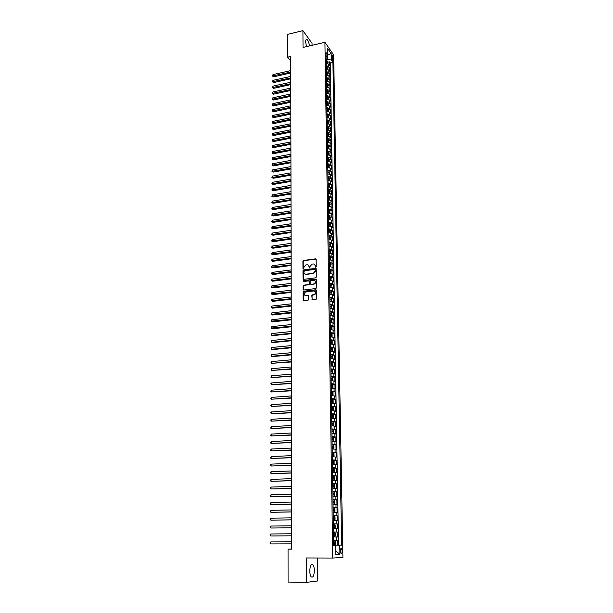 <?xml version="1.0" encoding="UTF-8"?>
<svg xmlns="http://www.w3.org/2000/svg" width="613" height="613" viewBox="0 0 613 613"><rect width="100%" height="100%" fill="white"/><g stroke="black" fill="none" stroke-linecap="round" stroke-linejoin="round"><path stroke-width="0.92" d="M315.764 267.23L316.224 266.686L316.147 259.46L315.473 258.87L303.535 260.479L302.914 261.238L302.96 268.433L303.466 268.839L303.879 267.375L305.818 264.954L306.967 264.793C308.247 264.755 308.96 265.383 309.098 266.686L309.619 268.034L310.032 266.563L311.971 264.134L313.128 263.973C314.423 263.935 315.136 264.571 315.281 265.873L315.764 267.23M314.346 570.55C314.277 567.715 313.779 565.745 312.86 564.642C311.067 563.699 310.04 565.807 309.764 570.971C309.841 573.814 310.331 575.791 311.251 576.902C313.059 577.829 314.094 575.707 314.346 570.55M309.442 45.929C308.99 42.711 308.17 40.55 306.99 39.47C306.148 39.04 305.703 39.853 305.665 41.899L306.485 46.626M342.138 550.865L341.533 548.413C340.866 548.03 340.491 548.873 340.422 550.934L341.02 553.386C341.694 553.761 342.062 552.918 342.138 550.865M311.825 299.144L312.5 299.765L316.04 299.336L316.576 298.592L316.484 290.378L315.802 289.765L303.657 291.236L303.106 291.987L303.159 300.155L303.826 300.768L308.04 300.27L308.569 299.519L308.538 296.018L307.864 295.397L305.849 295.642C303.642 294.861 303.535 293.642 305.527 292.003L313.749 290.983C315.963 291.75 316.086 292.96 314.117 294.631L312.331 294.884L311.795 295.627L312.247 299.742M312.063 45.316L312.048 43.331L302.922 30.65L303.037 47.431L324.928 42.305L332.767 558.052L306.462 557.96L306.63 582.35L288.079 582.074L288.056 549.164L291.704 549.156L290.731 56.465L287.666 57.178L290.738 61.062M302.922 30.65L287.65 34.343L287.666 57.178M315.672 277.819L316.339 277.045L316.247 268.961L315.572 268.364L303.634 269.919L302.975 270.685L303.029 278.731L303.688 279.329L315.672 277.819M316.369 279.628L316.454 287.781L315.902 288.531L303.757 290.01L303.09 289.405L303.067 285.926L303.634 285.175L308.584 284.562L309.243 283.788L309.228 281.482L308.554 280.884L303.504 281.513L303.443 280.562L315.687 279.022L316.369 279.628M333.664 545.149L337.648 545.141L337.564 540.206L336.575 540.214L336.522 536.927L333.541 536.942M336.522 536.927L337.51 536.934L337.426 532.023L333.464 532.061M333.464 532.007L336.445 532.007L336.391 528.735L337.372 528.766L337.296 523.885L333.334 523.931M333.334 523.824L336.307 523.847L336.253 520.59L337.234 520.644L337.158 515.786L333.211 515.855M333.211 515.686L336.169 515.725L336.123 512.491L337.104 512.56L337.02 507.733L333.089 507.809M333.081 507.595L336.039 507.648L335.985 504.43L336.966 504.522L336.882 499.725L332.959 499.817M332.959 499.541L335.909 499.61L335.855 496.407L336.828 496.53L336.752 491.749L332.836 491.856M332.836 491.526L335.778 491.618L335.725 488.431L336.698 488.576L336.621 483.826L332.713 483.941M332.706 483.557L335.64 483.665L335.595 480.5L336.568 480.661L336.483 475.933L332.591 476.071L333.832 476.155L334.376 477.044L334.414 479.412L333.909 480.086L332.652 480.033M332.583 475.634L335.51 475.757L335.464 472.6L336.43 472.792L336.353 468.087L332.997 468.217M332.461 467.75L335.38 467.888L335.334 464.754L336.299 464.96L336.223 460.286L333.257 460.409M332.338 459.903L335.25 460.056L335.204 456.938L336.169 457.175L336.093 452.517L333.349 452.639M332.223 452.103L335.127 452.271L335.073 449.168L336.039 449.421L335.962 444.793L332.108 444.8M332.1 444.341L334.997 444.525L334.943 441.437L335.909 441.712L335.832 437.107L333.234 437.245M331.978 436.617L334.867 436.816L334.821 433.743L335.778 434.042L335.702 429.46L333.127 429.606M331.863 428.931L334.744 429.146L334.69 426.096L335.648 426.41L335.572 421.851L333.02 422.005M331.74 421.284L334.614 421.522L334.568 418.48L335.526 418.825L335.449 414.288L332.92 414.442M331.625 413.683L334.491 413.928L334.445 410.909L335.395 411.269L335.319 406.756L332.813 406.925M331.503 406.12L334.369 406.381L334.315 403.369L335.273 403.752L335.196 399.262L332.706 399.438M331.388 398.588L334.246 398.871L334.192 395.875L335.142 396.282L335.066 391.814L332.606 391.991M331.273 391.102L334.116 391.393L334.07 388.42L335.02 388.841L334.943 384.397L332.499 384.581M331.158 383.646L333.993 383.96L333.947 380.995L334.897 381.439L334.821 377.018L332.399 377.21M331.043 376.236L333.87 376.558L333.824 373.608L334.767 374.076L334.698 369.677L332.292 369.877M330.928 368.857L333.756 369.202L333.702 366.267L334.644 366.75L334.575 362.367L332.192 362.574M330.813 361.524L333.633 361.877L333.587 358.957L334.522 359.456L334.453 355.103L332.085 355.31M330.698 354.222L333.51 354.59L333.464 351.686L334.399 352.207L334.33 347.87L331.985 348.084M330.583 346.958L333.388 347.333L333.342 344.445L334.277 344.989L334.208 340.675L331.878 340.897M330.476 339.725L333.273 340.123L333.227 337.242L334.162 337.801L334.085 333.51L331.779 333.74M330.361 332.537L333.15 332.943L333.104 330.078L334.039 330.66L333.97 326.392L331.671 326.622M330.246 325.38L333.035 325.802L332.989 322.951L333.916 323.549L333.847 319.296L331.572 319.542M330.139 318.254L332.92 318.691L332.874 315.856L333.801 316.469L333.725 312.247L331.472 312.492M330.032 311.166L332.798 311.619L332.752 308.799L333.679 309.435L333.61 305.22L331.372 305.473M329.917 304.117L332.683 304.577L332.637 301.772L333.564 302.424L333.495 298.24L331.265 298.493M329.809 297.098L332.568 297.573L332.522 294.784L333.449 295.451L333.372 291.29L331.166 291.55M329.702 290.118L332.453 290.608L332.407 287.826L333.326 288.516L333.257 284.371L331.066 284.639M329.595 283.168L332.338 283.673L332.292 280.907L333.211 281.612L333.143 277.482L330.966 277.758M329.488 276.256L332.223 276.769L332.177 274.019L333.097 274.739L333.028 270.632L330.867 270.915M329.38 269.375L332.116 269.904L332.07 267.168L332.982 267.904L332.913 263.82L330.759 264.096M329.273 262.533L332.001 263.069L331.955 260.349L332.867 261.1L332.798 257.031L330.66 257.322M329.166 255.721L331.886 256.265L331.84 253.56L332.752 254.326L332.683 250.28L330.56 250.571M329.058 248.939L331.779 249.499L331.733 246.801L332.637 247.591L332.575 243.56L330.461 243.859M328.959 242.189L331.664 242.763L331.618 240.081L332.53 240.878L332.461 236.871L330.361 237.177M328.852 235.476L331.556 236.059L331.51 233.392L332.415 234.204L332.346 230.22L330.269 230.526M328.744 228.795L331.441 229.392L331.395 226.733L332.3 227.569L332.238 223.592L330.169 223.906M328.645 222.144L331.334 222.749L331.288 220.105L332.192 220.956L332.123 217.002L330.07 217.316M328.537 215.523L331.227 216.144L331.181 213.508L332.077 214.374L332.016 210.443L329.97 210.765M328.438 208.933L331.112 209.569L331.074 206.949L331.97 207.83L331.901 203.914L329.871 204.236M328.338 202.374L331.005 203.026L330.966 200.413L331.863 201.309L331.794 197.417L329.779 197.738M328.239 195.853L330.897 196.505L330.859 193.915L331.748 194.827L331.687 190.95L329.679 191.279M328.131 189.356L330.79 190.022L330.752 187.44L331.641 188.367L331.579 184.513L329.579 184.842M328.032 182.896L330.683 183.571L330.645 181.004L331.533 181.946L331.472 178.099L329.488 178.444M327.932 176.46L330.583 177.149L330.537 174.59L331.426 175.548L331.365 171.724L329.388 172.069M327.832 170.062L330.476 170.759L330.43 168.207L331.319 169.18L331.258 165.38L329.296 165.725M327.733 163.686L330.369 164.399L330.33 161.863L331.212 162.843L331.15 159.058L329.196 159.411M327.633 157.342L330.261 158.062L330.223 155.541L331.104 156.537L331.043 152.767L329.104 153.127M327.541 151.028L330.162 151.763L330.116 149.25L330.997 150.262L330.936 146.515L329.005 146.867M327.442 144.745L330.055 145.488L330.016 142.99L330.897 144.017L330.836 140.285L328.913 140.645M327.342 138.492L329.955 139.243L329.917 136.753L330.79 137.795L330.729 134.078L328.821 134.446M327.25 132.27L329.848 133.029L329.809 130.554L330.683 131.611L330.622 127.91L328.729 128.278M327.181 128.27L328.016 128.109L328.07 128.868L327.357 128.538M327.15 126.071L329.748 126.845L329.71 124.378L330.583 125.443L330.522 121.765L328.629 122.133M327.051 119.903L329.648 120.684L329.61 118.232L330.476 119.313L330.415 115.642L328.537 116.018M326.959 113.765L329.549 114.554L329.503 112.11L330.376 113.206L330.315 109.558L328.445 109.934M326.867 107.65L329.449 108.455L329.403 106.018L330.277 107.129L330.215 103.497L328.353 103.881M326.767 101.566L329.342 102.379L329.304 99.957L330.169 101.084L330.108 97.467L328.261 97.85L327.771 96.616L326.683 96.126M326.675 95.513L329.242 96.333L329.204 93.927L330.07 95.061L330.009 91.46L328.162 91.85L327.679 90.601L326.591 90.103M326.583 89.483L329.143 90.318L329.104 87.92L329.97 89.061L329.909 85.483L328.07 85.874M326.491 83.483L329.051 84.326L329.005 81.935L329.871 83.1L329.809 79.529L327.97 79.928M326.392 77.514L328.951 78.364L328.913 75.981L329.771 77.154L329.71 73.606L327.878 74.004M326.3 71.568L328.852 72.426L328.813 70.058L329.671 71.238L329.61 67.706L328.752 66.51L326.208 65.645M327.779 68.112L329.61 67.706M331.679 55.99L332.644 60.327L333.12 58.051L332.169 55.001L331.679 55.99M324.928 42.305L333.641 54.902L342.928 557.424L332.767 558.052M337.648 545.141L341.656 545.11L332.905 62.35L331.273 60.043L327.84 59.277L326.116 59.66M341.656 545.11L339.778 545.156L339.939 554.275L335.771 554.489L335.618 545.256L333.671 545.294L326.009 52.565L327.687 54.948L327.58 48.442L331.166 53.592L331.273 60.043M338.552 545.118L330.292 62.932L329.51 61.836L329.572 65.353L328.714 64.158L326.177 63.285M328.852 72.426L329.71 73.606M328.951 78.364L329.809 79.529M329.051 84.326L329.909 85.483M329.143 90.318L330.009 91.46M329.242 96.333L330.108 97.467M329.342 102.379L330.215 103.497M329.449 108.455L330.315 109.558M329.549 114.554L330.415 115.642M329.648 120.684L330.522 121.765M329.748 126.845L330.622 127.91M329.848 133.029L330.729 134.078M329.955 139.243L330.836 140.285M330.055 145.488L330.936 146.515M330.162 151.763L331.043 152.767M330.261 158.062L331.15 159.058M330.369 164.399L331.258 165.38M330.476 170.759L331.365 171.724M330.583 177.149L331.472 178.099M330.683 183.571L331.579 184.513M330.79 190.022L331.687 190.95M330.897 196.505L331.794 197.417M331.005 203.026L331.901 203.914M331.112 209.569L332.016 210.443M331.227 216.144L332.123 217.002M331.334 222.749L332.238 223.592M331.441 229.392L332.346 230.22M331.556 236.059L332.461 236.871M331.664 242.763L332.575 243.56M331.779 249.499L332.683 250.28M331.886 256.265L332.798 257.031M332.001 263.069L332.913 263.82M332.116 269.904L333.028 270.632M332.223 276.769L333.143 277.482M332.338 283.673L333.257 284.371M332.453 290.608L333.372 291.29M332.568 297.573L333.495 298.24M332.683 304.577L333.61 305.22M332.798 311.619L333.725 312.247M332.92 318.691L333.847 319.296M333.035 325.802L333.97 326.392M333.15 332.943L334.085 333.51M333.273 340.123L334.208 340.675M333.388 347.333L334.33 347.87M333.51 354.59L334.453 355.103M333.633 361.877L334.575 362.367M333.756 369.202L334.698 369.677M333.87 376.558L334.821 377.018M333.993 383.96L334.943 384.397M334.116 391.393L335.066 391.814M334.246 398.871L335.196 399.262M334.369 406.381L335.319 406.756M334.491 413.928L335.449 414.288M334.614 421.522L335.572 421.851M334.744 429.146L335.702 429.46M334.867 436.816L335.832 437.107M334.997 444.525L335.962 444.793M335.127 452.271L336.093 452.517M335.25 460.056L336.223 460.286M335.38 467.888L336.353 468.087M335.51 475.757L336.483 475.933M335.64 483.665L336.621 483.826M335.778 491.618L336.752 491.749M335.909 499.61L336.882 499.725M336.039 507.648L337.02 507.733M336.169 515.725L337.158 515.786M336.307 523.847L337.296 523.885M336.445 532.007L337.426 532.023M339.939 554.275L335.709 551.003L335.717 545.187L333.664 545.195M327.84 59.277L327.649 54.994M327.449 55.239L331.166 53.592M326.078 56.879L327.687 54.948M306.63 582.35L317.534 580.994L317.296 557.999M291.704 549.049L288.056 549.164M333.671 545.233L335.618 545.256M327.687 62.242L329.51 61.836M330.292 62.932L332.905 62.35M328.813 70.058L326.269 69.192M328.913 75.981L326.361 75.131M329.005 81.935L326.453 81.092M329.104 87.92L326.545 87.084M329.204 93.927L326.637 93.099M329.304 99.957L326.729 99.145M329.403 106.018L326.829 105.214M329.503 112.11L326.921 111.313M329.61 118.232L327.058 117.443M329.71 124.378L327.181 123.596M329.809 130.554L327.204 129.787M329.917 136.753L327.304 136.002M330.016 142.99L327.403 142.239M330.116 149.25L327.694 148.515M330.223 155.541L327.595 154.813M330.33 161.863L327.694 161.15M330.43 168.207L327.794 167.51M330.537 174.59L327.894 173.9M330.645 181.004L327.993 180.322M330.752 187.44L328.093 186.766M330.859 193.915L328.193 193.248M330.966 200.413L328.292 199.761M331.074 206.949L328.399 206.305M331.181 213.508L328.499 212.88M331.288 220.105L328.606 219.492M331.395 226.733L328.706 226.128M331.51 233.392L328.813 232.794M331.618 240.081L328.913 239.499M331.733 246.801L329.02 246.234M331.84 253.56L329.127 253M331.955 260.349L329.227 259.805M332.07 267.168L329.334 266.632M332.177 274.019L329.442 273.498M332.292 280.907L329.549 280.402M332.407 287.826L329.656 287.336M332.522 294.784L329.763 294.301M332.637 301.772L329.878 301.305M332.752 308.799L329.986 308.347M332.874 315.856L330.093 315.419M332.989 322.951L330.208 322.522M333.104 330.078L330.315 329.664M333.227 337.242L330.43 336.844M333.342 344.445L330.537 344.062M333.464 351.686L330.652 351.31M333.587 358.957L330.782 358.597M333.702 366.267L330.882 365.923M333.824 373.608L330.997 373.279M333.947 380.995L331.112 380.681M334.07 388.42L331.227 388.113M334.192 395.875L331.342 395.592M334.315 403.369L331.457 403.101M334.445 410.909L331.572 410.649M334.568 418.48L331.694 418.242M334.69 426.096L331.809 425.866M334.821 433.743L331.932 433.537M334.943 441.437L332.054 441.245M335.073 449.168L332.169 448.992M335.204 456.938L332.292 456.777M335.334 464.754L332.415 464.608M335.464 472.6L332.537 472.477M335.595 480.5L332.66 480.385M335.725 488.431L332.782 488.339M335.855 496.407L332.905 496.331M335.985 504.43L333.035 504.369M336.123 512.491L333.158 512.445M336.253 520.59L333.288 520.567M336.391 528.735L333.411 528.728M333.587 540.237L336.575 540.214M335.717 545.187L339.778 545.156M315.611 267.222L314.684 264.448M308.492 265.253L309.435 268.034M316.04 259.115L303.81 260.686L303.19 261.445L303.289 268.839M316.139 268.601L303.849 270.134L303.251 270.892L303.427 279.306M315.32 269.835L314.852 269.413L304.324 270.785L303.91 272.302C304.048 273.605 304.761 274.241 306.04 274.21L313.45 273.245L315.335 270.823L315.274 269.628M304.822 273.973L306.04 274.21M315.595 270.034L315.603 271.03L313.726 273.452L306.316 274.409M309.098 281.106L309.519 283.98L308.952 284.731L303.91 285.367L303.351 286.118L303.504 289.987M316.239 279.252L303.78 280.746L303.374 281.513M313.641 283.934L313.902 283.88C315.94 282.241 315.841 281.03 313.611 280.248L310.73 280.616L310.155 281.367L310.178 283.673L310.852 284.279L314.178 284.08C315.864 283.091 316.101 281.949 314.89 280.639M313.917 284.125L311.12 284.47M315.005 291.359C316.247 292.631 316.04 293.788 314.385 294.815L312.607 295.068L312.063 295.818L312.101 299.328M304.906 295.474L305.849 295.642M308.4 295.612L306.125 295.826M316.346 289.98L303.941 291.428L303.381 292.171L303.581 300.753M327.702 63.499L327.204 60.909L326.131 60.38M290.761 70.61L273 74.594L272.992 76.035L273.659 76.817L290.761 72.993M326.154 62.204L327.043 62.534L326.967 61.79L326.147 61.499M273.659 76.817L272.425 76.012L290.761 72.058M272.425 76.012L273 74.594M327.802 69.407L327.296 66.794L326.223 66.273M290.769 76.41L272.969 80.357L272.961 81.805L273.636 82.571L290.777 78.786M326.246 68.104L327.135 68.426L327.058 67.683L326.239 67.392M273.636 82.571L272.394 81.774L290.777 77.866M272.394 81.774L272.969 80.357M327.894 75.338L327.388 72.702L326.315 72.188M290.784 82.234L272.946 86.142L272.938 87.598L273.605 88.356L290.784 84.609M326.338 74.027L327.227 74.349L327.15 73.606L326.331 73.315M273.605 88.356L272.371 87.559L290.784 83.697M272.371 87.559L272.946 86.142M327.993 81.299L327.495 78.671L326.407 78.135M290.792 88.088L272.915 91.958L272.908 93.414L273.582 94.164L290.8 90.463M327.495 78.671L327.541 81.177M326.43 79.981L327.319 80.295L327.25 79.552L326.423 79.269M273.582 94.164L272.341 93.368L290.8 89.552M272.341 93.368L272.915 91.958M328.093 87.284L327.58 84.609L326.499 84.104M290.807 93.965L272.885 97.789L272.877 99.252L273.551 100.003L290.807 96.333M326.53 85.958L327.411 86.272L327.342 85.521L326.514 85.238M273.551 100.003L272.31 99.206L290.807 95.436M272.31 99.206L272.885 97.789M328.185 93.299L328.162 91.827M290.815 99.865L272.862 103.658L272.854 105.122L273.528 105.865L290.823 102.233M326.622 91.965L327.503 92.272L327.434 91.521L326.606 91.245M273.528 105.865L272.279 105.068L290.823 101.352M272.279 105.068L272.862 103.658M328.284 99.337L328.261 97.842M290.83 105.796L272.831 109.543L272.823 111.022L273.498 111.75L290.83 108.164M326.714 98.003L327.595 98.302L327.534 97.551L326.706 97.275M273.498 111.75L272.249 110.961L290.83 107.283M272.249 110.961L272.831 109.543M328.384 105.413L327.871 102.67L326.775 102.179M290.838 111.758L272.8 115.459L272.793 116.945L273.475 117.665L290.846 114.118M326.806 104.064L327.694 104.363L327.626 103.605L326.798 103.336M273.475 117.665L272.218 116.876L290.846 113.252M272.218 116.876L272.8 115.459M328.484 111.505L327.978 108.777L326.875 108.263M290.853 117.742L272.777 121.397L272.77 122.891L273.444 123.604L290.853 120.094M326.905 110.156L327.786 110.447L327.725 109.689L326.89 109.421M273.444 123.604L272.187 122.815L290.853 119.244M272.187 122.815L272.777 121.397M328.576 117.635L328.078 114.876L326.967 114.37M290.861 123.749L272.747 127.366L272.739 128.868L273.421 129.565L290.869 126.102M328.078 114.876L328.116 117.527M326.997 116.271L327.878 116.562L327.825 115.803L326.99 115.535M273.421 129.565L272.164 128.784L290.869 125.259M272.164 128.784L272.747 127.366M328.675 123.788L328.177 121.006L327.066 120.508M290.876 129.787L272.716 133.366L272.708 134.868L273.39 135.565L290.884 132.14M327.097 122.416L327.978 122.7L327.917 121.941L327.081 121.681M273.39 135.565L272.134 134.776L290.876 131.305M272.134 134.776L272.716 133.366M328.775 129.971L328.261 127.136L327.158 126.676M290.891 135.856L272.685 139.389L272.678 140.898L273.36 141.58L290.891 138.201M328.016 128.109L327.181 127.849M273.36 141.58L272.103 140.798L290.891 137.373M272.103 140.798L272.685 139.389M328.882 136.178L328.361 133.327L327.258 132.868M290.899 141.948L272.655 145.434L272.655 146.951L273.337 147.626L290.907 144.293M327.288 134.791L328.17 135.067L328.116 134.301L327.273 134.048M273.337 147.626L272.072 146.852L290.899 143.473M272.072 146.852L272.655 145.434M328.982 142.423L328.461 139.542L327.35 139.09M290.914 148.07L272.632 151.511L272.624 153.035L273.306 153.702L290.914 150.407M327.38 141.028L328.269 141.297L328.216 140.53L327.373 140.277M273.306 153.702L272.042 152.928L290.914 149.603M272.042 152.928L272.632 151.511M329.081 148.691L328.56 145.787L327.449 145.342M290.922 154.215L272.601 157.618L272.593 159.142L273.283 159.801L290.93 156.553M327.48 147.289L328.361 147.557L328.315 146.783L327.465 146.538M273.283 159.801L272.011 159.028L290.93 155.756M272.011 159.028L272.601 157.618M329.181 154.989L328.66 152.062L327.549 151.626M290.937 160.391L272.57 163.748L272.563 165.28L273.252 165.931L290.937 162.721M327.58 153.579L328.461 153.84L328.415 153.066L327.564 152.821M273.252 165.931L271.98 165.165L290.937 161.939M271.98 165.165L272.57 163.748M329.281 161.319L328.767 158.399L327.649 157.939M290.945 166.598L272.54 169.908L272.532 171.448L273.222 172.092L290.953 168.927M328.767 158.399L328.813 161.219M327.679 159.901L328.56 160.154L328.514 159.38L327.664 159.135M273.222 172.092L271.95 171.318L290.953 168.154M271.95 171.318L272.54 169.908M329.388 167.678L328.875 164.728L327.74 164.276M290.96 172.835L272.509 176.092L272.501 177.647L273.199 178.276L290.968 175.157M327.771 166.246L328.66 166.498L328.614 165.725L327.763 165.487M273.199 178.276L271.919 177.509L290.96 174.398M271.919 177.509L272.509 176.092M329.488 174.061L328.974 171.096L327.84 170.644M290.976 179.096L272.478 182.306L272.471 183.869L273.168 184.49L290.976 181.41M327.871 172.628L328.76 172.874L328.714 172.092L327.863 171.862M273.168 184.49L271.881 183.724L290.976 180.666M271.881 183.724L272.478 182.306M329.595 180.483L329.066 177.463L327.94 177.05M290.983 185.387L272.448 188.551L272.44 190.122L273.137 190.727L290.991 187.701M327.97 179.034L328.852 179.28L328.821 178.498L327.963 178.268M273.137 190.727L271.85 189.969L290.991 186.965M271.85 189.969L272.448 188.551M329.694 186.934L329.181 183.915L328.039 183.479M328.491 186.773L328.093 186.704M290.999 191.708L272.417 194.827L272.41 196.398L273.107 197.003L290.999 194.014M329.181 183.915L329.227 186.835M328.07 185.478L328.951 185.716L328.92 184.927L328.062 184.705M273.107 197.003L271.82 196.244L290.999 193.294M271.82 196.244L272.417 194.827M329.802 193.409L329.281 190.367L328.147 189.938M328.622 193.256L328.193 193.179M291.014 198.06L272.387 201.125L272.379 202.711L273.084 203.301L291.014 200.359M328.177 191.946L329.058 192.175L329.02 191.394L328.162 191.172M273.084 203.301L271.789 202.543L291.014 199.646M271.789 202.543L272.387 201.125M329.909 199.922L329.388 196.85L328.246 196.428M328.76 199.769L328.292 199.685M291.022 204.436L272.364 207.462L272.356 209.048L273.053 209.631L291.029 206.734M328.277 198.451L329.158 198.673L329.127 197.884L328.261 197.67M273.053 209.631L271.758 208.872L291.029 206.037M271.758 208.872L272.364 207.462M329.978 206.451L329.488 203.37L328.346 202.949M328.897 206.313L328.399 206.221M291.037 210.849L272.333 213.822L272.325 215.416L273.023 215.983L291.037 213.14M328.376 204.98L329.258 205.202L329.227 204.413L328.361 204.19M273.023 215.983L271.728 215.232L291.037 212.45M271.728 215.232L272.333 213.822M330.047 213.017L329.595 209.914L328.445 209.508M329.035 212.887L328.499 212.795M291.045 217.286L272.302 220.205L272.287 221.814L272.992 222.373L291.052 219.577M328.476 211.546L329.357 211.761L329.334 210.964L328.468 210.757M272.992 222.373L271.697 221.622L291.052 218.902M271.697 221.622L272.302 220.205M330.116 219.615L330.192 217.592L329.687 216.466L328.553 216.09M329.173 219.5L328.599 219.393M291.06 223.753L272.264 226.626L272.256 228.235L272.969 228.787L291.068 226.044M328.583 218.136L329.457 218.351L329.434 217.554L328.568 217.347M272.969 228.787L271.659 228.044L291.068 225.377M271.659 228.044L272.264 226.626M330.192 226.243L330.3 224.197L329.794 223.071L328.652 222.703M329.311 226.136L328.706 226.028M291.075 230.25L272.233 233.078L272.226 234.695L272.938 235.239L291.075 232.534M328.683 224.764L329.564 224.971L329.541 224.174L328.675 223.967M272.938 235.239L271.628 234.495L291.075 231.883M271.628 234.495L272.233 233.078M330.269 232.902L330.407 230.833L329.894 229.714L328.76 229.354M329.449 232.81L328.806 232.687M291.083 236.787L272.203 239.553L272.195 241.177L272.908 241.714L291.091 239.062M328.79 231.423L329.664 231.622L329.648 230.817L328.775 230.618M272.908 241.714L271.597 240.97L291.091 238.419M271.597 240.97L272.203 239.553M330.346 239.599L330.514 237.499L330.001 236.388L328.859 236.036M329.587 239.514L328.913 239.384M291.098 243.346L272.172 246.066L272.164 247.698L272.877 248.219L291.106 245.621M328.89 238.112L329.771 238.311L329.756 237.507L328.882 237.308M272.877 248.219L271.567 247.483L291.106 244.993M271.567 247.483L272.172 246.066M330.43 246.326L330.622 244.196L330.108 243.093L328.966 242.748M329.733 246.25L329.02 246.112M291.114 249.935L272.141 252.602L272.134 254.242L272.846 254.755L291.114 252.204M328.997 244.832L329.871 245.024L329.863 244.219L328.982 244.028M272.846 254.755L271.528 254.02L291.114 251.591M271.528 254.02L272.141 252.602M330.507 253.085L330.729 250.932L330.215 249.828L329.066 249.491M329.871 253.016L329.12 252.878M291.129 256.563L272.111 259.176L272.103 260.824L272.816 261.322L291.129 258.824M329.104 251.591L329.978 251.774L329.97 250.962L329.089 250.778M329.97 250.962L329.097 251.085L329.97 250.962M272.816 261.322L271.498 260.594L291.129 258.219M271.498 260.594L272.111 259.176M330.591 259.881L330.836 257.698L330.338 256.625L329.173 256.272M303.075 260.77L303.535 260.479M330.016 259.82L329.227 259.667M291.137 263.215L272.08 265.774L272.072 267.429L272.785 267.919L291.144 265.475M330.338 256.625L330.392 259.858M329.204 258.38L330.085 258.563L330.078 257.744L329.196 257.56M329.196 257.866L330.078 257.744L329.196 257.858M272.785 267.919L271.467 267.191L291.144 264.885M271.467 267.191L272.08 265.774M330.675 266.709L330.951 264.494L330.438 263.406L329.281 263.077M330.162 266.655L329.334 266.494M291.152 269.904L272.049 272.41L272.042 274.072L272.754 274.547L291.16 272.157M329.311 265.199L330.192 265.375L330.192 264.563L329.304 264.379M330.192 264.563L329.304 264.67L330.192 264.563M272.754 274.547L271.429 273.827L291.152 271.574M271.429 273.827L272.049 272.41M330.767 273.574L331.058 271.321L330.553 270.264L329.388 269.919M330.3 273.521L329.442 273.36M291.167 276.616L272.019 279.076L272.003 280.746L272.724 281.214L291.167 278.869M330.553 270.264L330.606 273.551M329.419 272.049L330.307 272.226L330.3 271.406L329.411 271.23M330.3 271.406L329.411 271.513L330.3 271.406M272.724 281.214L271.398 280.486L291.167 278.302M271.398 280.486L272.019 279.076M330.851 280.47L331.173 278.187L330.652 277.107L329.495 276.8M330.445 280.425L329.549 280.248M291.175 283.367L271.98 285.773L271.973 287.451L272.693 287.903L291.183 285.612M329.526 278.938L330.415 279.107L330.415 278.287L329.51 278.11M272.693 287.903L271.367 287.183L291.183 285.06M271.367 287.183L271.98 285.773M330.943 287.397L331.281 285.083L330.759 284.011L329.602 283.712M330.591 287.359L329.656 287.175M291.19 290.156L271.95 292.501L271.942 294.186L272.662 294.631L291.198 292.393M329.633 285.857L330.522 286.026L330.522 285.198L329.625 285.03M330.522 285.198L329.625 285.306L330.522 285.198M272.662 294.631L271.329 293.911L291.198 291.857M271.329 293.911L271.95 292.501M331.035 294.363L331.395 292.018L330.874 290.953L329.71 290.654M330.736 294.332L329.763 294.14M291.206 296.968L271.919 299.259L271.911 300.952L272.632 301.381L291.206 299.198M329.74 292.815L330.637 292.976L330.637 292.148L329.733 291.98M330.637 292.148L329.733 292.248L330.637 292.148M272.632 301.381L271.298 300.669L291.206 298.677M271.298 300.669L271.919 299.259M331.127 301.358L331.503 298.983L330.982 297.918L329.817 297.634M330.882 301.335L329.871 301.136M291.221 303.818L271.888 306.048L271.881 307.749L272.601 308.17L291.221 306.04M329.855 299.803L330.744 299.964L330.752 299.129L329.84 298.968M272.601 308.17L271.26 307.465L291.221 305.535M271.26 307.465L271.888 306.048M331.219 308.393L331.618 305.979L331.097 304.929L329.924 304.646M331.028 308.377L329.978 308.17M291.229 310.699L271.85 312.875L271.843 314.584L272.57 314.998L291.236 312.921M329.963 306.829L330.859 306.983L330.867 306.148L329.947 305.987M272.57 314.998L271.23 314.285L291.236 312.423M271.23 314.285L271.85 312.875M331.319 315.465L331.733 313.013L331.219 311.994L330.039 311.695M331.173 315.45L330.093 315.235M291.244 317.611L271.82 319.733L271.812 321.45L272.54 321.848L291.252 319.825M331.219 311.994L331.281 315.457M330.07 313.887L330.966 314.04L330.982 313.197L330.055 313.036M272.54 321.848L271.191 321.143L291.252 319.35M271.191 321.143L271.82 319.733M331.334 319.066L331.388 322.568L331.878 322.208L331.848 320.086L331.319 319.044L330.146 318.775M331.319 322.561L330.2 322.331M291.259 324.561L271.789 326.622L271.781 328.346L272.509 328.737L291.267 326.767M330.177 320.982L331.081 321.128L331.097 320.285L330.169 320.132M272.509 328.737L271.161 328.032L291.259 326.3M271.161 328.032L271.789 326.622M331.449 326.177L331.503 329.71L331.993 329.327L331.962 327.189L331.434 326.154L330.254 325.894M331.464 329.702L330.315 329.472M291.275 331.541L271.751 333.541L271.743 335.28L272.478 335.656L291.275 333.748M330.292 328.108L331.196 328.254L331.212 327.403L330.277 327.25M271.751 333.541L271.122 334.959L271.743 335.28L291.275 333.296M330.422 336.644L332.108 336.476L332.077 334.323L331.549 333.296L330.369 333.051M291.29 338.56L271.72 340.499L271.712 342.246L272.448 342.606L291.29 340.759M330.399 335.273L331.304 335.411L331.326 334.56L330.392 334.414M271.72 340.499L271.092 341.219L271.712 342.246L291.29 340.315M331.648 344.092L332.223 343.655L332.192 341.502L331.664 340.476L330.484 340.238M331.725 344.085L330.537 343.847M291.298 345.609L271.689 347.487L271.674 349.241L272.417 349.594L291.305 347.801M330.514 342.475L331.418 342.606L331.441 341.755L330.499 341.61M271.689 347.487L271.053 348.904L271.674 349.241L291.305 347.379M331.671 351.333L332.346 350.881L332.307 348.713L331.779 347.694L330.591 347.464M331.84 351.318L330.652 351.088M291.313 352.697L271.651 354.513L271.643 356.276L272.387 356.613L291.321 354.881M330.629 349.716L331.533 349.839L331.556 348.981L330.614 348.843M271.651 354.513L271.015 355.931L271.643 356.276L291.321 354.467M331.679 358.613L332.461 358.138L332.422 355.954L331.909 354.973L330.706 354.728M331.955 358.59L330.759 358.375M291.328 359.816L271.62 361.57L271.613 363.34L291.336 361.992M331.909 354.973L331.962 358.574M330.744 356.988L331.648 357.111L331.679 356.245L330.729 356.115M271.62 361.57L270.984 362.275L271.613 363.34L291.336 361.601M331.679 365.93L332.575 365.432L332.545 363.241L332.024 362.26L330.821 362.022M332.07 365.9L330.874 365.685M291.344 366.972L271.582 368.666L271.574 370.444L291.344 369.141M332.024 362.26L332.085 365.884M330.851 364.298L331.763 364.413L331.794 363.547L330.844 363.417M271.582 368.666L270.946 370.076L271.574 370.444L291.344 368.765M331.648 373.286L332.698 372.765L332.66 370.559L332.131 369.562L330.936 369.363M332.185 373.24L330.989 373.041M291.359 374.16L271.551 375.792L271.544 377.585L291.359 376.328M330.966 371.639L331.886 371.754L331.917 370.888L330.959 370.758M271.551 375.792L270.908 377.21L271.544 377.585L291.359 375.961M331.587 380.681L332.813 380.129L332.782 377.914L332.246 376.926L331.051 376.734M332.307 380.627L331.104 380.435M291.374 381.386L271.513 382.956L271.505 384.749L291.374 383.546M331.081 379.026L332.001 379.133L332.031 378.259L331.066 378.137M271.513 382.956L270.877 383.654L271.505 384.749L291.374 383.194M331.227 388.052L332.936 387.531L332.897 385.309L332.361 384.328L331.166 384.144M332.376 384.351L332.438 388.029L331.219 387.86M291.382 388.65L271.482 390.152L271.475 391.96L291.39 390.803M331.196 386.451L332.116 386.55L332.154 385.677L331.189 385.554M271.482 390.152L270.839 391.569L271.475 391.96L291.39 390.466M331.342 395.508L333.051 394.979L333.02 392.741L332.484 391.768L331.281 391.592M332.499 391.791L332.553 395.485L331.334 395.324M291.397 395.944L271.444 397.385L271.436 399.201L291.405 398.09M331.311 393.906L332.238 394.006L332.277 393.125L331.304 393.01M271.444 397.385L270.8 398.795L271.436 399.201L291.405 397.776M331.457 403.002L333.173 402.457L333.143 400.212L332.598 399.247L331.395 399.078M332.66 402.994L331.457 402.833M291.413 403.277L271.413 404.657L271.398 406.48L291.42 405.423M331.434 401.4L332.353 401.492L332.399 400.611L331.418 400.504M271.413 404.657L270.77 405.339L271.398 406.48L291.42 405.116M331.572 410.534L333.296 409.974L333.257 407.714L332.721 406.756L331.51 406.595M332.736 406.779L332.798 410.518L331.572 410.373M291.428 410.649L271.375 411.959L271.367 413.798L291.436 412.787M331.549 408.94L332.476 409.024L332.514 408.143L331.533 408.036M271.375 411.959L270.731 412.641L271.367 413.798L291.436 412.495M331.694 418.104L333.418 417.53L333.38 415.262L332.844 414.311L331.633 414.158M332.859 414.334L332.913 418.089L331.687 417.959M291.443 418.058L271.337 419.307L271.329 421.146L291.451 420.189M331.664 416.511L332.591 416.595L332.637 415.706L331.656 415.599M271.337 419.307L270.693 419.974L271.329 421.146L291.443 419.913M331.809 425.721L333.028 425.713L333.541 425.131L333.503 422.847L332.966 421.905L331.748 421.759M333.028 425.713L331.809 425.575M291.459 425.499L271.306 426.679L271.298 428.533L291.459 427.621M331.786 424.127L332.713 424.204L332.767 423.307L331.771 423.208M332.698 423.284L331.771 423.338L332.016 423.974M271.306 426.679L270.655 428.089L271.298 428.533L291.459 427.368M331.932 433.368L333.143 433.36L333.664 432.763L333.625 430.472L333.089 429.537L331.871 429.399M333.143 433.36L331.924 433.238M291.474 432.985L271.268 434.096L271.26 435.958L291.474 435.1M331.901 431.774L332.836 431.851L332.89 430.954L331.886 430.855M332.89 430.954L331.894 431.008L332.131 431.621M271.268 434.096L270.617 435.506L271.26 435.958L291.474 434.862M332.047 441.061L333.273 441.053L333.786 440.44L333.748 438.134L333.219 437.23L331.985 437.077M333.219 437.23L333.28 441.038L332.047 440.939M291.489 440.502L271.23 441.552L271.222 443.414L291.489 442.609M332.024 439.467L332.959 439.536L333.012 438.632L332.008 438.54M332.943 438.609L332.008 438.663L332.254 439.306M271.23 441.552L270.578 442.954L271.222 443.414L291.489 442.394M332.169 448.678L333.395 448.785L332.169 448.793M333.395 448.785L333.909 448.149L333.878 445.835L333.334 444.915M291.504 448.065L271.199 449.038L271.191 450.915L291.504 450.164M332.146 447.199L333.081 447.26L333.135 446.356L332.131 446.272M333.135 446.356L332.139 446.402L332.369 447.03M271.199 449.038L270.54 450.44L271.191 450.915L291.504 449.957M332.292 456.562L333.518 456.555L334.039 455.903L334.001 453.574L333.457 452.662L332.231 452.563M333.518 456.555L332.284 456.455M291.52 455.658L271.161 456.562L271.153 458.455L291.52 457.75M332.261 454.969L333.204 455.03L333.265 454.118L332.254 454.041M333.265 454.118L332.269 454.164L332.491 454.8M271.161 456.562L270.502 457.972L271.153 458.455L291.52 457.566M332.407 464.37L333.641 464.363L334.162 463.696L334.123 461.359L333.579 460.455L332.346 460.355M333.641 464.363L332.407 464.271M291.535 463.298L271.122 464.125L271.115 466.026L291.535 465.382M332.384 462.784L333.326 462.838L333.388 461.918L332.369 461.842M333.388 461.918L332.392 461.964L332.606 462.6M271.122 464.125L270.471 464.777L271.115 466.026L291.535 465.213M332.53 472.217L333.763 472.217L334.292 471.535L334.254 469.175L333.717 468.309L332.468 468.202M333.717 468.309L333.779 472.194L332.53 472.133M291.55 470.968L271.084 471.734L271.076 473.642L291.55 473.044M332.507 470.638L333.449 470.684L333.518 469.765L332.491 469.696M333.518 469.765L332.514 469.803L332.729 470.455M271.084 471.734L270.433 472.378L271.076 473.642L291.55 472.891M333.84 476.178L333.909 480.086L332.652 480.109M291.566 478.684L271.053 479.374L271.038 481.289L291.566 480.753M332.629 478.531L333.579 478.569L333.641 477.65L332.614 477.581M333.641 477.65L332.644 477.68L332.851 478.339M271.053 479.374L270.387 480.776L271.038 481.289L291.566 480.615M332.782 488.048L334.016 488.04L334.545 487.327L334.506 484.944L333.97 484.086L332.713 484.002M334.016 488.04L332.775 487.979M291.581 486.438L271.015 487.051L271.007 488.982L291.581 488.5M333.97 484.086L334.031 488.025M332.752 486.469L333.702 486.5L333.771 485.573L332.736 485.511M333.771 485.573L332.767 485.603L332.974 486.278M271.015 487.051L270.348 488.454L271.007 488.982L291.581 488.377M332.905 496.024L334.146 496.017L334.675 495.281L334.637 492.89L334.085 492.024L332.836 491.971M334.146 496.017L332.905 495.963M291.596 494.231L270.977 494.775L270.969 496.706L291.596 496.285M332.882 494.446L333.832 494.469L333.901 493.542L332.867 493.488M333.901 493.542L332.897 493.565L333.097 494.247M270.977 494.775L270.31 496.178L270.969 496.706L291.596 496.185M333.028 504.039L334.277 504.032L334.805 503.281L334.759 500.882L334.208 500.016L332.966 499.97M334.277 504.032L333.028 503.993M291.612 502.062L270.938 502.53L270.931 504.476L291.612 504.108M333.005 502.461L333.955 502.484L334.031 501.549L332.989 501.503M334.031 501.549L333.02 501.572L333.219 502.269M270.938 502.53L270.272 503.932L270.931 504.476L291.612 504.024M333.15 512.1L334.399 512.093L334.928 511.326L334.89 508.913L334.353 508.077L333.089 508.024M334.399 512.093L333.15 512.062M291.627 509.939L270.9 510.33L270.892 512.284L291.627 511.978M334.353 508.077L334.414 512.07M333.127 510.529L334.085 510.545L334.162 509.602L333.112 509.556M334.162 509.602L333.15 509.618L333.342 510.33M270.9 510.33L270.233 511.732L270.892 512.284L291.627 511.909M333.28 520.199L334.529 520.192L335.066 519.41L335.02 516.981L334.483 516.161L333.211 516.115M334.529 520.192L333.28 520.176M291.642 517.847L270.862 518.169L270.854 520.138L291.642 519.878M334.483 516.161L334.545 520.176M333.257 518.629L334.215 518.644L334.292 517.694L333.242 517.656M334.292 517.694L333.28 517.709L333.464 518.429M270.862 518.169L270.195 519.571L270.854 520.138L291.642 519.832M334.614 524.284L334.675 528.322L333.702 528.345L334.66 528.337L335.196 527.54L335.15 525.096L334.598 524.261L333.342 524.245M291.658 525.808L270.823 526.046L270.816 528.023L291.658 527.831M334.33 525.801L333.365 525.801L334.422 525.831L334.346 526.782L333.38 526.782M334.422 525.831L333.411 525.847L333.579 526.582M270.823 526.046L270.157 526.659L270.816 528.023L291.658 527.801M334.79 536.528L333.533 536.528L334.79 536.528L335.326 535.708L335.288 533.256L334.729 532.429L333.472 532.429M271.567 535.954L291.673 535.816L271.567 535.954M334.453 533.984L333.495 533.984L334.552 534.015L334.468 534.965L333.51 534.973M334.552 534.015L333.541 534.023L333.71 534.766M291.673 533.8L270.785 533.969L270.777 535.954L270.118 534.574L270.785 533.969M334.859 540.635L333.595 540.643L334.859 540.635L335.418 541.455L335.457 543.923L334.936 544.742L334.874 540.658M334.936 544.742L333.664 544.773M270.739 543.923L270.072 543.325L270.747 541.93L291.688 541.838L270.747 541.93L270.739 543.923L291.688 543.861M334.606 543.195L333.633 543.202L334.606 543.195L334.683 542.237L333.618 542.214M334.683 542.237L333.671 542.237L333.832 542.988M328.752 66.51L328.714 64.158M331.817 58.342L333.12 58.051M332.162 59.553L333.143 59.331M327.25 63.377L327.212 60.94M326.154 61.974L326.967 61.79M327.35 69.284L327.311 66.825M326.246 67.867L327.058 67.683M327.442 75.215L327.403 72.732M326.338 73.782L327.15 73.606M326.43 79.728L327.25 79.552M327.633 87.169L327.595 84.64M326.522 85.697L327.342 85.521M327.733 93.184L327.687 90.632M326.614 91.697L327.434 91.521M327.825 99.229L327.786 96.647M326.706 97.72L327.534 97.551M327.924 105.298L327.878 102.7M326.806 103.773L327.626 103.605M328.024 111.397L327.978 108.777M326.898 109.857L327.725 109.689M326.99 115.964L327.825 115.803M328.216 123.68L328.177 121.006M327.089 122.102L327.917 121.941M328.315 129.864L328.269 127.167M328.415 136.078L328.369 133.358M327.281 134.462L328.116 134.301M328.514 142.316L328.468 139.572M327.38 140.691L328.216 140.53M328.614 148.591L328.568 145.817M327.472 146.936L328.315 146.783M328.714 154.89L328.668 152.093M327.572 153.219L328.415 153.066M327.671 159.533L328.514 159.38M328.92 167.579L328.875 164.728M327.771 165.87L328.614 165.725M329.02 173.969L328.974 171.096M327.871 172.245L328.714 172.092M329.12 180.391L329.074 177.486M327.97 178.644L328.821 178.498M328.07 185.072L328.92 184.927M329.327 193.317L329.281 190.367M328.17 191.532L329.02 191.394M329.434 199.83L329.388 196.85M328.269 198.022L329.127 197.884M329.533 206.374L329.488 203.37M328.369 204.543L329.227 204.413M329.641 212.949L329.595 209.914M328.468 211.102L329.334 210.964M329.748 219.554L329.694 216.489M328.576 217.684L329.434 217.554M329.855 226.189L329.802 223.101M328.675 224.297L329.541 224.174M329.963 232.856L329.909 229.745M328.783 230.948L329.648 230.817M330.07 239.56L330.016 236.411M328.882 237.629L329.756 237.507M330.177 246.288L330.123 243.123M328.989 244.342L329.863 244.219M330.284 253.054L330.231 249.859M330.499 266.686L330.445 263.429M330.721 280.455L330.668 277.137M329.518 278.394L330.399 278.279M330.828 287.382L330.775 284.041M330.943 294.355L330.89 290.976M331.051 301.351L330.997 297.949M330.752 299.129L329.84 299.236L330.729 299.121M331.166 308.385L331.112 304.952M331.618 336.874L331.564 333.326M330.392 334.637L331.296 334.552M331.733 344.069L331.679 340.506M330.507 341.832L331.403 341.74M331.848 351.31L331.794 347.724M330.729 356.314L331.633 356.237M331.794 363.547L330.844 363.632L331.756 363.532M332.2 373.233L332.139 369.593M330.959 370.949L331.871 370.873M332.315 380.612L332.261 376.957M332.154 385.677L331.189 385.746L332.1 385.654M331.304 393.171L332.223 393.109M332.675 402.986L332.614 399.27M331.533 408.181L332.461 408.12M331.656 415.744L332.583 415.683M333.035 425.698L332.974 421.928M333.158 433.345L333.097 429.56M331.894 430.977L332.821 430.931M333.403 448.77L333.342 444.938M332.131 446.379L333.066 446.333M333.533 456.539L333.472 452.685M332.254 454.133L333.188 454.095M333.656 464.347L333.595 460.478M332.376 461.934L333.311 461.895M332.491 469.773L333.434 469.742M332.614 477.657L333.564 477.619M332.744 485.573L333.687 485.55M334.162 495.994L334.1 492.04M332.867 493.542L333.817 493.511M334.284 504.016L334.223 500.039M332.989 501.541L333.939 501.518M333.112 509.595L334.07 509.572M333.242 517.678L334.2 517.663M334.805 536.505L334.744 532.452M311.304 564.634L312.86 564.642M306.056 39.684L306.99 39.47M340.951 548.413L341.533 548.413M329.518 278.402L330.415 278.287M330.392 334.652L331.326 334.56M330.507 341.847L331.441 341.755M330.729 356.329L331.679 356.245M330.959 370.965L331.917 370.888M331.304 393.194L332.277 393.125M331.533 408.204L332.514 408.143M331.656 415.767L332.637 415.706M331.771 423.368L332.767 423.307M332.016 438.686L333.012 438.632"/></g></svg>
